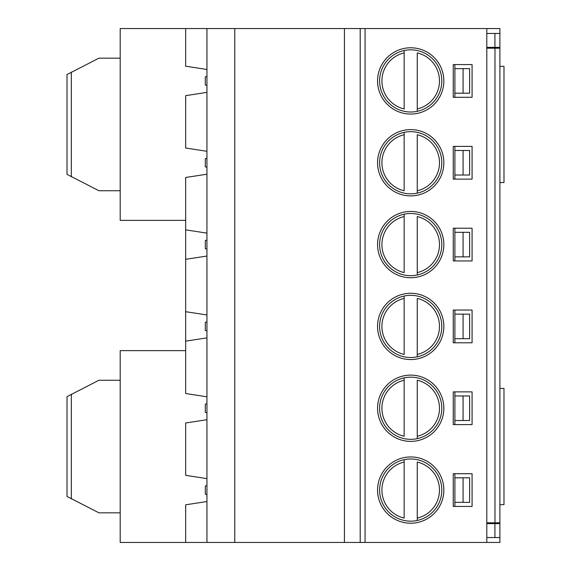 <?xml version="1.0" encoding="UTF-8"?>
<svg xmlns="http://www.w3.org/2000/svg" width="571" height="571" viewBox="0 0 571 571"><rect width="100%" height="100%" fill="white"/><g stroke="black" fill="none" stroke-linecap="round" stroke-linejoin="round"><path stroke-width="0.86" d="M488.441 47.372L488.441 48.192M488.441 522.808L488.441 523.628M453.253 64.559L472.074 64.559L472.074 97.291L453.253 97.291L453.253 64.559L453.281 97.291M486.806 33.461L499.896 33.461L499.896 28.55L365.062 28.55L365.062 542.45L206.945 542.45L206.945 314.956L206.945 321.916L205.303 322.322L205.303 330.509L206.945 330.916L206.945 337.875L185.668 341.144L185.668 177.481L206.945 174.212L206.938 240.084L205.303 240.491L205.303 248.678L206.945 249.084L206.945 314.956L185.668 311.687M486.806 28.55L486.806 542.45L365.062 542.45M443.845 80.925A33.139 33.139 0 0 1 410.699 114.064A33.139 33.139 0 0 1 377.559 80.925A33.139 33.139 0 0 1 410.699 47.778A33.139 33.139 0 0 1 443.845 80.925M453.253 146.39L472.074 146.39L472.074 179.123L453.253 179.123L453.253 146.39L453.281 179.123M443.845 162.756A33.139 33.139 0 0 1 410.699 195.896A33.139 33.139 0 0 1 377.559 162.756A33.139 33.139 0 0 1 410.699 129.61A33.139 33.139 0 0 1 443.845 162.756M453.253 228.222L472.074 228.222L472.074 260.954L453.253 260.954L453.253 228.222L453.281 260.954M443.845 244.588A33.139 33.139 0 0 1 410.699 277.727A33.139 33.139 0 0 1 377.559 244.588A33.139 33.139 0 0 1 410.699 211.441A33.139 33.139 0 0 1 443.845 244.588M443.845 490.075A33.139 33.139 0 0 1 410.699 523.222A33.139 33.139 0 0 1 377.559 490.075A33.139 33.139 0 0 1 410.699 456.936A33.139 33.139 0 0 1 443.845 490.075M453.253 473.709L472.074 473.709L472.074 506.441L453.253 506.441L453.253 473.709L453.281 506.441M443.845 408.244A33.139 33.139 0 0 1 410.699 441.39A33.139 33.139 0 0 1 377.559 408.244A33.139 33.139 0 0 1 410.699 375.104A33.139 33.139 0 0 1 443.845 408.244M453.253 391.877L472.074 391.877L472.074 424.61L453.253 424.61L453.253 391.877L453.281 424.61M443.845 326.412A33.139 33.139 0 0 1 410.699 359.559A33.139 33.139 0 0 1 377.559 326.412A33.139 33.139 0 0 1 410.699 293.273A33.139 33.139 0 0 1 443.845 326.412M453.253 310.046L472.074 310.046L472.074 342.778L453.253 342.778L453.253 310.046L453.281 342.778M441.797 80.925A31.098 31.098 0 0 0 410.699 49.827A31.098 31.098 0 0 0 379.608 80.925A31.098 31.098 0 0 0 410.699 112.016A31.098 31.098 0 0 0 441.797 80.925M417.251 111.324L417.251 52.896A28.778 28.778 0 0 1 417.251 108.947L417.251 111.324M404.154 50.526L404.154 52.896L404.154 50.526M404.154 108.947L404.154 52.896A28.778 28.778 0 0 0 404.154 108.947M486.806 47.372L499.896 47.372L499.896 33.461M206.945 92.381L206.945 151.294L185.668 148.025L185.668 95.65L206.945 92.381L206.945 69.462L185.668 66.193L185.668 28.55L120.203 28.55L120.203 220.363L185.668 220.363M360.201 542.45L360.201 28.55L365.062 28.55M360.201 28.55L185.668 28.55M206.945 478.619L185.668 475.35L185.668 422.975L206.945 419.706M206.945 396.788L185.668 393.519L185.668 341.144M185.668 290.332L185.668 281.674M206.945 542.45L185.668 542.45L185.668 504.807L206.945 501.538M185.668 259.313L206.945 256.044L206.945 233.125L185.668 229.856M206.945 174.212L206.945 151.294M206.945 69.462L206.945 28.55M234.767 28.55L234.767 542.45M185.668 542.45L120.203 542.45L120.203 350.637L185.668 350.637M486.806 537.539L499.896 537.539L499.896 542.45L486.806 542.45M344.42 28.55L344.42 542.45M486.806 523.628L494.921 523.628L494.921 537.539M499.896 537.539L499.896 523.628L494.921 523.628M404.154 459.676L404.154 462.053L404.154 459.676M404.154 518.104L404.154 462.053A28.778 28.778 0 0 0 404.154 518.104M417.251 520.474L417.251 462.053A28.778 28.778 0 0 1 417.251 518.104L417.251 520.474M441.797 490.075A31.098 31.098 0 0 0 410.699 458.984A31.098 31.098 0 0 0 379.608 490.075A31.098 31.098 0 0 0 410.699 521.173A31.098 31.098 0 0 0 441.797 490.075M206.945 494.579L205.303 494.172L205.303 485.985L206.945 485.578M454.887 97.291L454.887 64.559M454.887 179.123L454.887 146.39M454.887 260.954L454.887 228.222M454.887 342.778L454.887 310.046M454.887 424.61L454.887 391.877M454.887 506.441L454.887 473.709M486.806 522.808L499.896 522.808L499.896 48.192L486.806 48.192M441.797 162.756A31.098 31.098 0 0 1 410.699 193.847A31.098 31.098 0 0 1 379.608 162.756A31.098 31.098 0 0 1 410.699 131.658A31.098 31.098 0 0 1 441.797 162.756M417.251 193.155L417.251 134.727A28.778 28.778 0 0 1 417.251 190.778L417.251 193.155M404.154 132.358L404.154 134.727L404.154 132.358M404.154 190.778L404.154 134.727A28.778 28.778 0 0 0 404.154 190.778M206.945 167.253L205.303 166.846L205.303 158.659L206.945 158.253M454.887 256.857L469.619 256.857L469.619 232.311L454.887 232.311M454.887 175.026L469.619 175.026L469.619 150.48L454.887 150.48M454.887 93.194L469.619 93.194L469.619 68.648L454.887 68.648M494.986 522.808L494.986 48.192M454.887 502.352L469.619 502.352L469.619 477.806L454.887 477.806M454.887 420.52L469.619 420.52L469.619 395.974L454.887 395.974M454.887 338.689L469.619 338.689L469.619 314.143L454.887 314.143M441.797 326.412A31.098 31.098 0 0 1 410.699 357.51A31.098 31.098 0 0 1 379.608 326.412A31.098 31.098 0 0 1 410.699 295.321A31.098 31.098 0 0 1 441.797 326.412M417.251 356.818L417.251 298.39A28.778 28.778 0 0 1 417.251 354.441L417.251 356.818M404.154 296.014L404.154 298.39L404.154 296.014M404.154 354.441L404.154 298.39A28.778 28.778 0 0 0 404.154 354.441M441.797 408.244A31.098 31.098 0 0 1 410.699 439.342A31.098 31.098 0 0 1 379.608 408.244A31.098 31.098 0 0 1 410.699 377.153A31.098 31.098 0 0 1 441.797 408.244M417.251 438.642L417.251 380.222A28.778 28.778 0 0 1 417.251 436.273L417.251 438.642M404.154 377.845L404.154 380.222L404.154 377.845M404.154 436.273L404.154 380.222A28.778 28.778 0 0 0 404.154 436.273M206.945 412.747L205.303 412.341L205.303 404.154L206.945 403.747M499.896 388.444L503.986 388.444L503.986 504.643L499.896 504.643M492.53 522.808L492.53 523.628M120.203 512.829L98.947 512.829L67.057 496.463M67.014 496.477L67.021 396.624M120.203 380.257L98.947 380.257L67.057 396.624M499.896 66.357L503.986 66.357L503.986 182.556L499.896 182.556M492.53 47.372L492.53 48.192M120.203 190.743L98.947 190.743L67.057 174.376M67.014 74.523L67.021 174.376M120.203 58.171L98.947 58.171L67.057 74.537M494.921 33.461L494.921 47.372M441.797 244.588A31.098 31.098 0 0 0 410.699 213.49A31.098 31.098 0 0 0 379.608 244.588A31.098 31.098 0 0 0 410.699 275.679A31.098 31.098 0 0 0 441.797 244.588M417.251 274.986L417.251 216.559A28.778 28.778 0 0 1 417.251 272.61L417.251 274.986M404.154 214.182L404.154 216.559L404.154 214.182M404.154 272.61L404.154 216.559A28.778 28.778 0 0 0 404.154 272.61M206.945 85.422L205.303 85.015L205.303 76.828L206.945 76.421M463.074 256.857L463.074 232.311M463.074 175.026L463.074 150.48M463.074 93.194L463.074 68.648M463.074 502.352L463.074 477.806M463.074 420.52L463.074 395.974M463.074 338.689L463.074 314.143M71.332 394.168L71.332 498.918M71.332 72.082L71.332 176.832"/></g></svg>
